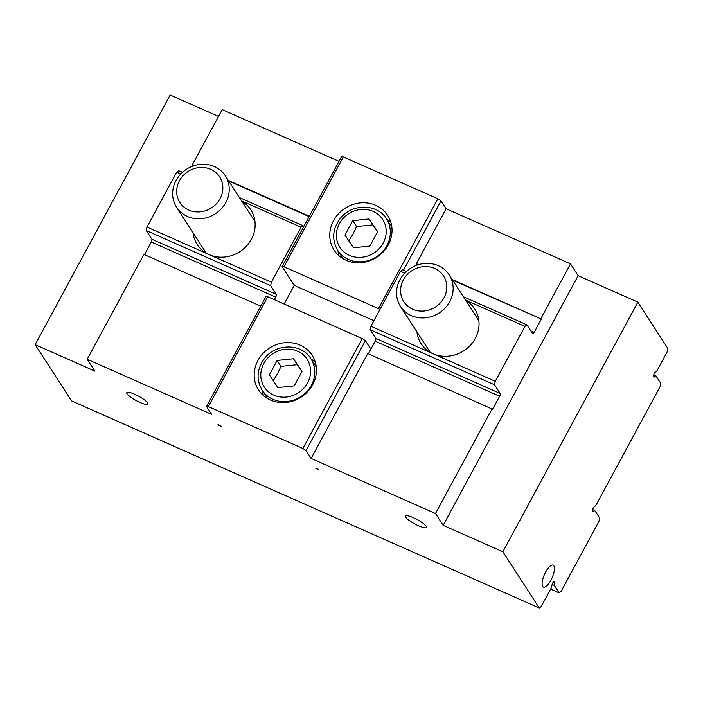 <?xml version="1.0" encoding="UTF-8"?>
<svg xmlns="http://www.w3.org/2000/svg" width="703" height="703" viewBox="0 0 703 703"><rect width="100%" height="100%" fill="white"/><g stroke="black" fill="none" stroke-linecap="round" stroke-linejoin="round"><path stroke-width="1.05" d="M553.859 565.801A11.995 4.165 -66.1 0 1 551.521 579.017A11.995 4.165 -66.1 0 1 543.419 587.084A11.995 4.165 -66.1 0 1 544.465 574.43A11.995 4.165 -66.1 0 1 553.129 565.15A11.995 4.165 -66.1 0 1 553.859 565.801M176.058 180.486A29.016 26.529 -32.9 0 0 176.576 207.262A29.016 26.529 -32.9 0 0 201.462 218.651A29.016 26.529 -32.9 0 0 225.812 202.517A29.016 26.529 -32.9 0 0 225.294 175.741A29.016 26.529 -32.9 0 0 200.408 164.353A29.016 26.529 -32.9 0 0 176.058 180.486M179.458 180.697A23.674 21.652 147.1 0 1 219.45 176.541A23.674 21.652 147.1 0 1 200.373 211.823A23.674 21.652 147.1 0 1 179.458 180.697M399.963 279.636A29.016 26.529 -32.9 0 0 400.482 306.411A29.016 26.529 -32.9 0 0 425.368 317.8A29.016 26.529 -32.9 0 0 449.727 301.666A29.016 26.529 -32.9 0 0 449.208 274.891A29.016 26.529 -32.9 0 0 424.322 263.502A29.016 26.529 -32.9 0 0 399.963 279.636M403.373 279.847A23.674 21.652 147.1 0 1 443.356 275.69A23.674 21.652 147.1 0 1 424.278 310.972A23.674 21.652 147.1 0 1 403.373 279.847M302.026 371.483L294.232 385.894L277.896 387.599L269.354 374.884L277.149 360.463L293.485 358.767L302.026 371.483M301.956 371.615L297.316 364.681L280.972 366.386L277.149 360.463M297.316 364.681L293.485 358.767M280.972 366.386L277.36 374.031L273.186 380.798M452.222 279.557L540.792 318.775L570.493 263.853L446.097 208.765L440.992 200.873L437.864 198.791L378.469 308.635L283.933 266.78L343.328 156.927L341.482 156.813L303.678 226.718L303.046 225.733L239.407 197.552M416.15 265.453L416.782 264.284L416.404 263.695L418.531 264.636M446.097 208.765L416.404 263.695M403.504 270.216L440.992 200.873M390.842 222.218A31.916 29.183 -32.9 0 0 386.694 219.239M337.976 250.76A31.916 29.183 -32.9 0 0 339.004 255.769M388.267 244.899A31.916 29.183 147.1 0 1 361.483 262.65A31.916 29.183 147.1 0 1 334.101 250.119A31.916 29.183 147.1 0 1 345.041 208.281A31.916 29.183 147.1 0 1 387.696 215.443A31.916 29.183 147.1 0 1 388.267 244.899M378.469 308.635L379.875 309.575M373.873 320.673L296.692 286.499L293.573 284.407L282.088 266.657L283.933 266.78M282.088 266.657L303.678 226.718M437.864 198.791L343.328 156.927M241.577 200.9L301.06 227.236L303.046 225.733M301.06 227.236L271.358 282.167L146.962 227.078L146.25 230.566L270.646 285.646L271.358 282.167M270.646 285.646L276.261 294.329L151.866 239.24A2.32 0.808 -66.1 0 1 151.294 242.025L275.69 297.114A2.32 0.808 113.9 0 0 276.261 294.329M275.69 297.114L274.319 299.654M217.974 424.217L218.615 425.201L221.102 426.308L217.974 424.217M294.434 284.987L284.144 304.004M318.125 469.27L317.492 468.286L315.638 468.172L318.125 469.27M368.372 353.82L375.209 341.175L499.605 396.264A2.32 0.808 113.9 0 0 500.167 393.469L375.78 338.389A2.32 0.808 -66.1 0 1 375.209 341.175M375.78 338.389L370.165 329.716L494.552 384.796L500.167 393.469M465.676 300.339A31.916 29.183 147.1 0 1 474.718 308.969A31.916 29.183 147.1 0 1 475.281 338.424A31.916 29.183 147.1 0 1 433.066 353.767L370.876 326.227L370.165 329.716M370.876 326.227L400.569 271.305L404.691 273.133M406.378 271.49L402.555 269.794L400.569 271.305M315.252 362.027A31.916 29.183 -32.9 0 0 311.104 359.048M262.386 390.569A31.916 29.183 -32.9 0 0 263.405 395.578M312.677 384.708A31.916 29.183 147.1 0 1 285.884 402.459A31.916 29.183 147.1 0 1 258.511 389.928A31.916 29.183 147.1 0 1 269.451 348.09A31.916 29.183 147.1 0 1 312.106 355.252A31.916 29.183 147.1 0 1 312.677 384.708M206.489 406.466L208.343 406.58L267.738 296.736L265.883 296.622L206.489 406.466L211.594 414.357L87.198 359.277L94.861 371.105L35.15 344.663L170.135 95.01L218.51 116.426M302.879 448.444L306.007 450.535L365.402 340.683L362.273 338.6L302.879 448.444L208.343 406.58M362.273 338.6L267.738 296.736M370.885 349.163L365.402 340.683M499.605 396.264L492.583 409.243L367.801 353.565L311.113 458.426L306.007 450.535M592.629 509.561L594.782 510.51L599.624 517.988L598.912 521.468L561.108 591.372L559.122 592.884L550.616 589.114M151.866 239.24L146.25 230.566M465.491 300.049L524.965 326.385L526.951 324.874L532.566 333.556A2.32 0.808 113.9 0 0 532.707 333.679A2.32 0.808 113.9 0 0 534.157 332.343L530.835 330.876M526.951 324.874L463.321 296.701M182.472 172.34L178.65 170.644L176.664 172.156L180.785 173.984M260.734 306.156L143.895 254.416L87.198 359.277M144.466 254.671L151.294 242.025M540.792 318.775L452.609 280.146M417.969 264.811L416.782 264.284M541.178 319.364L534.157 332.343M309.144 216.621L228.695 180.996M194.063 165.662L192.49 164.546L194.626 165.486M192.244 166.303L192.877 165.135M228.317 180.407L309.329 216.278M311.113 458.426L435.5 513.506L492.197 408.654M146.962 227.078L176.664 172.156M339.022 161.356L222.192 109.615L192.49 164.546M241.762 201.19A31.916 29.183 147.1 0 1 250.804 209.819A31.916 29.183 147.1 0 1 251.375 239.275A31.916 29.183 147.1 0 1 209.16 254.627A31.916 29.183 147.1 0 1 197.218 244.503A31.916 29.183 147.1 0 1 193.044 232.719M443.162 525.343L578.147 275.681L637.858 302.123L502.873 551.776L443.162 525.343L435.5 513.506M570.493 263.853L578.147 275.681M524.965 326.385L495.264 381.316L433.066 353.767A31.916 29.183 147.1 0 1 421.123 343.653A31.916 29.183 147.1 0 1 416.949 331.869M494.552 384.796L495.264 381.316M637.858 302.123L667.85 348.468L667.138 351.957L656.901 370.894L655.495 371.957A2.9 1.011 -66.1 0 0 653.781 374.769A2.9 1.011 -66.1 0 0 653.816 377.08A2.9 1.011 -66.1 0 0 654.484 376.887L653.5 376.448M502.873 551.776L539.245 607.99L541.231 606.478L551.468 587.541L551.978 585.081A2.9 1.011 113.9 0 1 553.138 582.365A2.9 1.011 113.9 0 1 554.553 581.355A2.9 1.011 113.9 0 1 554.79 582.936L553.226 582.251M559.122 592.884L554.28 585.406L554.79 582.936M654.484 376.887L655.89 375.815L660.732 383.302L660.02 386.782L595.784 505.58L594.378 506.652A2.9 1.011 113.9 0 0 592.664 509.455A2.9 1.011 113.9 0 0 592.699 511.766A2.9 1.011 113.9 0 0 593.376 511.573L594.782 510.51M35.15 344.663L71.521 400.877L539.245 607.99M554.28 585.406L552.136 584.457M655.89 375.815L653.746 374.866M147.63 402.916A11.995 2.496 28.4 0 1 147.894 404.067A11.995 2.496 28.4 0 1 136.162 400.561A11.995 2.496 28.4 0 1 126.795 392.661A11.995 2.496 28.4 0 1 136.61 395.174A11.995 2.496 28.4 0 1 147.63 402.916M426.273 526.301A11.995 2.496 28.4 0 1 426.536 527.452A11.995 2.496 28.4 0 1 414.805 523.946A11.995 2.496 28.4 0 1 405.438 516.046A11.995 2.496 28.4 0 1 415.253 518.559A11.995 2.496 28.4 0 1 426.273 526.301M377.546 231.805L372.906 224.881L356.57 226.577L352.959 234.222L348.776 240.988M353.486 247.79L344.945 235.074L352.739 220.663L369.075 218.958L377.616 231.674L369.822 246.094L353.486 247.79M356.57 226.577L352.739 220.663M372.906 224.881L369.075 218.958M272.957 399.33A29.016 26.529 -32.9 0 0 306.842 391.633A29.016 26.529 -32.9 0 0 310.814 358.6C301.613 343.038 275.664 343.213 264.363 358.671C256.85 369.119 256.094 379.602 262.096 390.13A29.016 26.529 -32.9 0 0 272.957 399.33M273.81 395.148A25.536 23.348 147.1 0 1 272.667 353.802A25.536 23.348 147.1 0 1 310.585 370.595A25.536 23.348 147.1 0 1 273.81 395.148M593.376 511.573L592.392 511.143M386.413 218.791C377.212 203.229 351.254 203.404 339.962 218.861C332.44 229.31 331.684 239.802 337.686 250.321A29.016 26.529 -32.9 0 0 348.547 259.521A29.016 26.529 -32.9 0 0 382.432 251.823A29.016 26.529 -32.9 0 0 386.413 218.791L391.87 227.227M349.4 255.347A25.536 23.348 147.1 0 1 348.266 213.993A25.536 23.348 147.1 0 1 386.184 230.786A25.536 23.348 147.1 0 1 349.4 255.347M254.978 221.603L225.294 175.741M206.251 253.133L176.576 207.262M478.884 320.753L449.208 274.891M430.166 352.282L400.482 306.411M262.096 390.13L267.553 398.557M310.814 358.6L316.271 367.036M337.686 250.321L343.143 258.757"/></g></svg>
